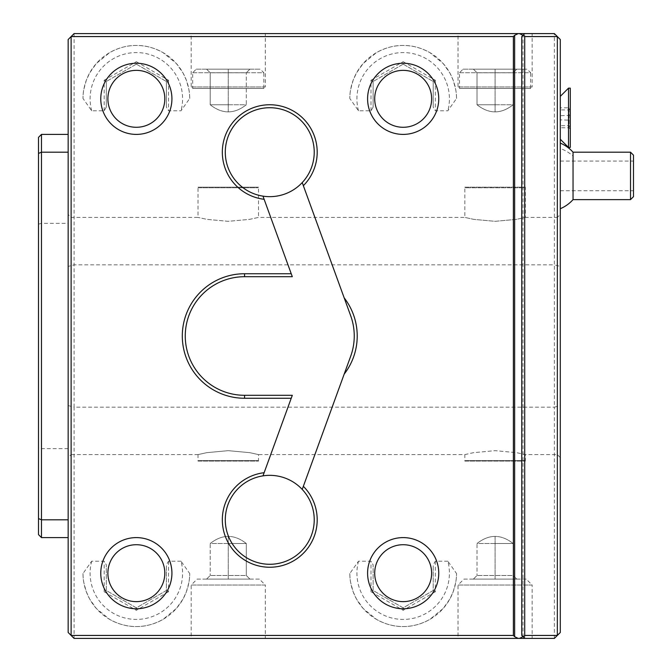 <?xml version="1.0" encoding="UTF-8"?>
<svg xmlns="http://www.w3.org/2000/svg" width="672" height="672" viewBox="0 0 672 672"><rect width="100%" height="100%" fill="white"/><g stroke="black" fill="none" stroke-linecap="round" stroke-linejoin="round"><path stroke-width="0.5" stroke-dasharray="3.36 2.52" d="M560.297 266.44L560.297 632.47L554.375 638.4L74.088 638.4L68.158 632.47L68.158 39.53L74.088 33.6L554.375 33.6L560.297 39.53L560.297 266.44L554.375 264.844L554.375 407.156L560.297 405.56M560.297 214.444L560.297 457.556L560.297 214.444L557.34 217.409L557.34 454.591L557.34 217.409L525.319 217.409L516.457 219.358L495.079 221.332L473.701 219.358L464.839 217.409L473.693 219.358L495.079 221.332L516.457 219.358L525.319 217.409L525.319 187.169L524.723 187.765L465.427 187.765L524.723 187.765M560.297 203.28L560.297 143.111L560.297 203.28M560.297 133.854L560.297 96.356L560.297 133.854M554.375 638.4L554.375 407.156L74.088 407.156L74.088 264.844L554.375 264.844L554.375 33.6M524.723 33.6L523.018 35.305L524.723 33.6L523.018 35.305L523.018 636.695L524.723 638.4M532.14 33.6L458.018 33.6L532.14 33.6L532.14 86.965L458.018 86.965L458.018 33.6M265.314 33.6L191.192 33.6L265.314 33.6L265.314 86.965L191.192 86.965L191.192 33.6M532.14 638.4L458.018 638.4L532.14 638.4L532.14 585.035L458.018 585.035L458.018 638.4M265.314 638.4L191.192 638.4L265.314 638.4L265.314 585.035L191.192 585.035L191.192 638.4M523.018 35.305L521.758 36.565L521.758 635.435L523.018 636.695M68.158 405.56L74.088 407.156L74.088 638.4M447.846 561.204L435.338 561.204L433.205 564.9L433.205 590.512L403.175 607.858L373.136 590.512L373.136 564.9L371.003 561.204L358.495 561.204L349.81 573.527C350.087 581.431 350.364 579.97 350.641 582.582L353.144 591.746L356.479 599.012L363.149 608.471L376.488 619.391C385.384 624.288 394.279 626.674 403.175 626.539C412.062 626.674 420.958 624.288 429.853 619.391L443.192 608.471L449.862 599.012L453.197 591.746L455.7 582.582C455.977 579.97 456.254 581.431 456.532 573.527L447.846 561.204A46.25 46.25 0 0 1 403.175 619.424A46.25 46.25 0 0 1 358.495 561.204M435.338 561.204L435.338 591.746L433.205 590.512L433.205 564.9M181.02 561.204L168.512 561.204L166.379 564.9L166.379 590.512L136.349 607.858L106.319 590.512L106.319 564.9L104.177 561.204L91.678 561.204L82.984 573.527C83.261 581.431 83.538 579.97 83.815 582.582L86.318 591.746L89.653 599.012L96.323 608.471L109.662 619.391C118.558 624.288 127.453 626.674 136.349 626.539C145.244 626.674 154.132 624.288 163.027 619.391L176.366 608.471L183.044 599.012L186.379 591.746L188.874 582.582C189.16 579.97 189.437 581.431 189.714 573.527L181.02 561.204A46.25 46.25 0 0 1 136.349 619.424A46.25 46.25 0 0 1 91.678 561.204M168.512 561.204L168.512 591.746L166.379 590.512L166.379 564.9M74.088 33.6L74.088 264.844L68.158 266.44M371.003 110.796L371.003 80.254L373.136 81.488L373.136 107.1L371.003 110.796L358.495 110.796L349.81 98.473C350.087 90.569 350.364 92.03 350.641 89.418L353.144 80.254L356.479 72.988L363.149 63.529L376.488 52.609C385.384 47.712 394.279 45.326 403.175 45.461C412.062 45.326 420.958 47.712 429.853 52.609L443.192 63.529L449.862 72.988L453.197 80.254L455.7 89.418C455.977 92.03 456.254 90.569 456.532 98.473L447.846 110.796L435.338 110.796L433.205 107.1L433.205 81.488L433.205 107.1M403.175 64.142L433.205 81.488L403.175 64.142L373.136 81.488L403.175 64.142L403.175 61.681L435.338 80.254L433.205 81.488M104.177 110.796L104.177 80.254L106.319 81.488L106.319 107.1L104.177 110.796L91.678 110.796L82.984 98.473C83.261 90.569 83.538 92.03 83.815 89.418L86.318 80.254L89.653 72.988L96.323 63.529L109.662 52.609C118.558 47.712 127.453 45.326 136.349 45.461C145.244 45.326 154.132 47.712 163.027 52.609L176.366 63.529L183.044 72.988L186.379 80.254L188.874 89.418C189.16 92.03 189.437 90.569 189.714 98.473L181.02 110.796L168.512 110.796L166.379 107.1L166.379 81.488L166.379 107.1M136.349 64.142L166.379 81.488L136.349 64.142L106.319 81.488L136.349 64.142L136.349 61.681L168.512 80.254L166.379 81.488M68.158 519.809L68.158 134.4L68.158 519.809M403.175 537.6A35.574 35.574 0 0 1 438.749 573.174A35.574 35.574 0 0 1 403.175 608.756A35.574 35.574 0 0 1 367.592 573.174A35.574 35.574 0 0 1 403.175 537.6M136.349 537.6A35.574 35.574 0 0 1 171.923 573.174A35.574 35.574 0 0 1 136.349 608.756A35.574 35.574 0 0 1 100.775 573.174A35.574 35.574 0 0 1 136.349 537.6M403.175 63.244A35.574 35.574 0 0 1 438.749 98.826A35.574 35.574 0 0 1 403.175 134.4A35.574 35.574 0 0 1 367.592 98.826A35.574 35.574 0 0 1 403.175 63.244M136.349 63.244A35.574 35.574 0 0 1 171.923 98.826A35.574 35.574 0 0 1 136.349 134.4A35.574 35.574 0 0 1 100.775 98.826A35.574 35.574 0 0 1 136.349 63.244M262.987 196.14L292.312 276.704M225.288 152.191A44.47 44.47 0 0 1 269.758 107.722A44.47 44.47 0 0 1 314.227 152.191A44.47 44.47 0 0 1 269.758 196.661A44.47 44.47 0 0 1 225.288 152.191M350.675 356.278A59.296 59.296 0 0 0 350.675 315.722M302.224 489.418L344.19 374.111M244.558 276.704A59.296 59.296 0 0 0 185.262 336A59.296 59.296 0 0 0 244.558 395.296L292.312 395.296L262.987 475.86M344.19 297.889L302.224 182.582M225.288 519.809A44.47 44.47 0 0 0 269.758 564.278A44.47 44.47 0 0 0 314.227 519.809A44.47 44.47 0 0 0 269.758 475.339A44.47 44.47 0 0 0 225.288 519.809M68.158 134.4L41.479 134.4L41.479 537.6L68.158 537.6M41.479 134.4L38.514 137.365L38.514 447.863L41.479 448.661L68.158 448.661M38.514 224.137L41.479 223.339L68.158 223.339M41.479 537.6L38.514 534.635L38.514 447.863M358.495 110.796A46.25 46.25 0 0 1 403.175 52.576A46.25 46.25 0 0 1 447.846 110.796M456.532 98.473A53.365 53.365 0 0 0 403.175 45.461A53.365 53.365 0 0 0 349.81 98.473M373.136 107.1L373.136 81.488M91.678 110.796A46.25 46.25 0 0 1 136.349 52.576A46.25 46.25 0 0 1 181.02 110.796M189.714 98.473A53.365 53.365 0 0 0 136.349 45.461A53.365 53.365 0 0 0 82.984 98.473M106.319 107.1L106.319 81.488M433.205 590.512L403.175 607.858L373.136 590.512L373.136 564.9M435.338 591.746L403.175 610.319L371.003 591.746L373.136 590.512M403.175 610.319L403.175 607.858M349.81 573.527A53.365 53.365 0 0 0 403.175 626.539A53.365 53.365 0 0 0 456.532 573.527M166.379 590.512L136.349 607.858L106.319 590.512L106.319 564.9M168.512 591.746L136.349 610.319L104.177 591.746L106.319 590.512M136.349 610.319L136.349 607.858M82.984 573.527A53.365 53.365 0 0 0 136.349 626.539A53.365 53.365 0 0 0 189.714 573.527M532.14 585.035L458.018 585.035L463.949 579.104L526.21 579.104L532.14 585.035M526.21 579.104L463.949 579.104M516.743 579.104L473.407 579.104L516.743 579.104L513.131 575.492L495.079 575.492L513.131 575.492L516.743 579.104M495.079 579.104L495.079 575.492L477.019 575.492L495.079 575.492L495.079 579.104M473.407 579.104L477.019 575.492L473.407 579.104M495.079 543.53L513.131 543.53L513.131 575.492L513.131 543.53C507.116 538.784 501.094 536.416 495.079 536.416L495.079 575.492L495.079 536.416C501.094 536.416 507.116 538.784 513.131 543.53L477.019 543.53C483.042 538.784 489.056 536.416 495.079 536.416C489.056 536.416 483.042 538.784 477.019 543.53L477.019 575.492L477.019 543.53L495.079 543.53M265.314 585.035L191.192 585.035L197.123 579.104L259.384 579.104L265.314 585.035M259.384 579.104L197.123 579.104M249.917 579.104L206.59 579.104L249.917 579.104L246.305 575.492L228.253 575.492L246.305 575.492L249.917 579.104M228.253 579.104L228.253 575.492L210.202 575.492L228.253 575.492L228.253 579.104M206.59 579.104L210.202 575.492L206.59 579.104M228.253 543.53L246.305 543.53L246.305 575.492L246.305 543.53C240.29 538.784 234.276 536.416 228.253 536.416L228.253 575.492L228.253 536.416C234.276 536.416 240.29 538.784 246.305 543.53L210.202 543.53C216.216 538.784 222.239 536.416 228.253 536.416C222.239 536.416 216.216 538.784 210.202 543.53L210.202 575.492L210.202 543.53L228.253 543.53M532.14 86.965L458.018 86.965L459.497 88.444L530.653 88.444L459.497 88.444L459.497 72.736L530.653 72.736L530.653 88.444L532.14 86.965M459.497 72.736L530.653 72.736L527.1 69.174L463.058 69.174L459.497 72.736M463.058 69.174L527.1 69.174M473.407 69.174L516.743 69.174L473.407 69.174L477.019 72.786L495.079 72.786L477.019 72.786L473.407 69.174M495.079 69.174L495.079 72.786L513.131 72.786L495.079 72.786L495.079 69.174M516.743 69.174L513.131 72.786L516.743 69.174M495.079 104.756L477.019 104.756L477.019 72.786L477.019 104.756C483.042 109.494 489.056 111.871 495.079 111.871L495.079 72.786L495.079 111.871C489.056 111.871 483.042 109.494 477.019 104.756L513.131 104.756C507.116 109.494 501.094 111.871 495.079 111.871C501.094 111.871 507.116 109.494 513.131 104.756L513.131 72.786L513.131 104.756L495.079 104.756M265.314 86.965L191.192 86.965L192.679 88.444L263.827 88.444L192.679 88.444L192.679 72.736L263.827 72.736L263.827 88.444L265.314 86.965M192.679 72.736L263.827 72.736L260.274 69.174L196.232 69.174L192.679 72.736M196.232 69.174L260.274 69.174M206.59 69.174L249.917 69.174L206.59 69.174L210.202 72.786L228.253 72.786L210.202 72.786L206.59 69.174M228.253 69.174L228.253 72.786L246.305 72.786L228.253 72.786L228.253 69.174M249.917 69.174L246.305 72.786L249.917 69.174M228.253 104.756L210.202 104.756L210.202 72.786L210.202 104.756C216.216 109.494 222.239 111.871 228.253 111.871L228.253 72.786L228.253 111.871C222.239 111.871 216.216 109.494 210.202 104.756L246.305 104.756C240.29 109.494 234.276 111.871 228.253 111.871C234.276 111.871 240.29 109.494 246.305 104.756L246.305 72.786L246.305 104.756L228.253 104.756M560.297 457.556L557.34 454.591L525.319 454.591L516.457 452.642L495.079 450.668L473.693 452.642L464.839 454.591L258.493 454.591L249.631 452.642L228.253 450.668L206.875 452.642L198.013 454.591L71.123 454.591L71.123 217.409L71.123 454.591L68.158 457.556L68.158 214.444L68.158 457.556M465.427 187.765L464.839 187.169L525.319 187.169L464.839 187.169L464.839 217.409L258.493 217.409L249.631 219.358L228.253 221.332L206.875 219.358L198.013 217.409L206.875 219.358L228.253 221.332L249.631 219.358L258.493 217.409L258.493 187.169L198.013 187.169L198.61 187.765L257.897 187.765L258.493 187.169L198.013 187.169L198.013 217.409L71.123 217.409L68.158 214.444M198.61 187.765L257.897 187.765M464.839 454.591L473.701 452.642L495.079 450.668L516.457 452.642L525.319 454.591L525.319 461.11L524.723 460.522L465.427 460.522L464.839 461.11L525.319 461.11L464.839 461.11L464.839 454.591M198.013 454.591L206.875 452.642L228.253 450.668L249.631 452.642L258.493 454.591L258.493 461.11L257.897 460.522L198.61 460.522L198.013 461.11L258.493 461.11L198.013 461.11L198.013 454.591M524.723 460.522L465.427 460.522M257.897 460.522L198.61 460.522M573.04 199.626L573.04 156.114A35.574 29.694 0 0 0 560.297 148.529M573.04 152.191L573.04 156.114M630.521 152.191L630.521 199.626M633.486 155.156L633.486 196.661M633.486 188.278L633.486 161.078L633.486 188.278M560.297 188.278L560.297 161.078L560.297 188.278M568.504 147.445L568.504 88.15M570.284 88.15L570.284 147.445M570.284 106.529L570.284 129.066L570.284 106.529L569.1 107.831L569.1 127.764L569.1 107.831L560.297 107.831L560.297 119.893L570.284 120.17M570.284 108.898L569.1 109.922L560.297 109.922M570.284 115.424L560.297 115.702L560.297 107.831M570.284 126.697L569.1 125.672L560.297 125.672L560.297 115.702M570.284 129.066L569.1 127.764L560.297 127.764L560.297 125.672M560.297 119.893L560.297 127.764M371.003 80.254L403.175 61.681M435.338 80.254L435.338 110.796M104.177 80.254L136.349 61.681M168.512 80.254L168.512 110.796M371.003 591.746L371.003 561.204M104.177 591.746L104.177 561.204M524.756 638.4L524.756 33.6M560.297 190.73L633.486 190.73M560.297 161.078L633.486 161.078"/><path stroke-width="1.01" d="M523.018 636.695L519.422 638.4L554.375 638.4L557.34 635.435L557.34 36.565L524.723 36.565L524.723 635.435L557.34 635.435L560.297 632.47L560.297 39.53L554.375 33.6L518.23 33.6L514.634 35.305L514.634 636.695L518.23 638.4L74.088 638.4L71.123 635.435L71.123 36.565L68.158 39.53L68.158 632.47L71.123 635.435L513.374 635.435L514.634 636.695M514.634 35.305L513.374 36.565L71.123 36.565L74.088 33.6L518.23 33.6M519.422 638.4L518.23 638.4M523.018 35.305L519.422 33.6M524.723 36.565L523.244 35.078L521.758 36.565L521.758 635.435L523.244 636.922L524.723 635.435M524.723 638.4L523.244 636.922M523.244 35.078L524.723 33.6M513.374 36.565L513.374 635.435M264.13 472.71L262.987 475.86A44.47 44.47 0 0 1 302.224 489.418L303.349 486.318A47.435 47.435 0 0 1 295.05 559.944A47.435 47.435 0 0 1 225.053 535.66A47.435 47.435 0 0 1 264.13 472.71L291.228 398.261L244.558 398.261A62.261 62.261 0 0 1 182.305 336A62.261 62.261 0 0 1 244.558 273.739L291.228 273.739L292.312 276.704L244.558 276.704L292.312 276.704M303.349 486.318L350.675 356.278A59.296 59.296 0 0 0 350.675 315.722L344.19 297.889A62.261 62.261 0 0 1 344.19 374.111L350.675 356.278M350.675 315.722L302.224 182.582A44.47 44.47 0 0 0 269.758 107.722A44.47 44.47 0 0 0 225.288 152.191A44.47 44.47 0 0 0 262.987 196.14L264.13 199.29A47.435 47.435 0 0 1 225.053 136.34A47.435 47.435 0 0 1 295.05 112.056A47.435 47.435 0 0 1 303.349 185.682M264.13 199.29L291.228 273.739M291.228 398.261L292.312 395.296L244.558 395.296A59.296 59.296 0 0 1 185.262 336A59.296 59.296 0 0 1 244.558 276.704L244.558 273.739M262.987 196.14A44.47 44.47 0 0 0 302.224 182.582M302.224 489.418A44.47 44.47 0 0 1 269.758 564.278A44.47 44.47 0 0 1 225.288 519.809A44.47 44.47 0 0 1 262.987 475.86M403.175 537.6A35.574 35.574 0 0 1 438.749 573.174A35.574 35.574 0 0 1 403.175 608.756A35.574 35.574 0 0 1 367.592 573.174A35.574 35.574 0 0 1 403.175 537.6M403.175 544.715A28.459 28.459 0 0 0 374.707 573.174A28.459 28.459 0 0 0 403.175 601.642A28.459 28.459 0 0 0 431.634 573.174A28.459 28.459 0 0 0 403.175 544.715M136.349 537.6A35.574 35.574 0 0 1 171.923 573.174A35.574 35.574 0 0 1 136.349 608.756A35.574 35.574 0 0 1 100.775 573.174A35.574 35.574 0 0 1 136.349 537.6M136.349 544.715A28.459 28.459 0 0 0 107.89 573.174A28.459 28.459 0 0 0 136.349 601.642A28.459 28.459 0 0 0 164.808 573.174A28.459 28.459 0 0 0 136.349 544.715M403.175 63.244A35.574 35.574 0 0 1 438.749 98.826A35.574 35.574 0 0 1 403.175 134.4A35.574 35.574 0 0 1 367.592 98.826A35.574 35.574 0 0 1 403.175 63.244M403.175 70.358A28.459 28.459 0 0 0 374.707 98.826A28.459 28.459 0 0 0 403.175 127.285A28.459 28.459 0 0 0 431.634 98.826A28.459 28.459 0 0 0 403.175 70.358M136.349 63.244A35.574 35.574 0 0 1 171.923 98.826A35.574 35.574 0 0 1 136.349 134.4A35.574 35.574 0 0 1 100.775 98.826A35.574 35.574 0 0 1 136.349 63.244M136.349 70.358A28.459 28.459 0 0 0 107.89 98.826A28.459 28.459 0 0 0 136.349 127.285A28.459 28.459 0 0 0 164.808 98.826A28.459 28.459 0 0 0 136.349 70.358M68.158 519.809L41.479 519.809L41.479 537.6L68.158 537.6M41.479 537.6L38.514 534.635L38.514 518.582L41.479 519.809L41.479 134.4L68.158 134.4M38.514 518.582L38.514 153.418L41.479 152.191L68.158 152.191M38.514 153.418L38.514 137.365L41.479 134.4M573.04 152.191L573.04 199.626L630.521 199.626L630.521 152.191L573.04 152.191A35.574 35.574 0 0 0 560.297 143.111M630.521 199.626L633.486 196.661L633.486 155.156L630.521 152.191M568.504 88.15L568.504 147.445L570.284 147.445L570.284 88.15L568.504 88.15L560.297 96.356M244.558 398.261L244.558 395.296M560.297 208.706A35.574 35.574 0 0 0 573.04 199.626M560.297 139.238L568.504 147.445"/></g></svg>
